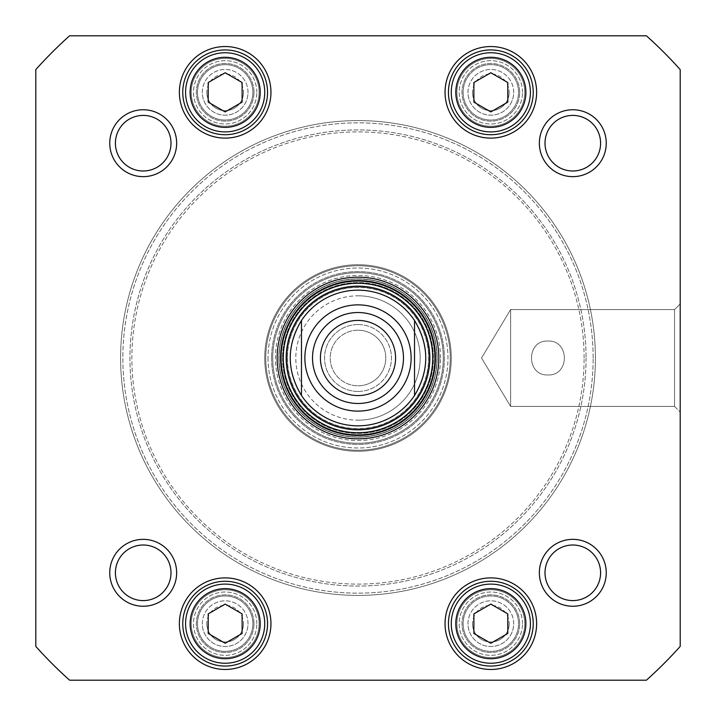 <?xml version="1.0" encoding="UTF-8"?>
<svg xmlns="http://www.w3.org/2000/svg" width="716" height="716" viewBox="0 0 716 716"><rect width="100%" height="100%" fill="white"/><g stroke="black" fill="none" stroke-linecap="round" stroke-linejoin="round"><path stroke-width="0.54" stroke-dasharray="3.58 2.69" d="M593.152 358A235.152 235.152 0 0 0 240.424 154.352A235.152 235.152 0 0 0 240.424 561.648A235.152 235.152 0 0 0 593.152 358A235.152 235.152 0 0 1 240.424 561.648A235.152 235.152 0 0 1 240.424 154.352A235.152 235.152 0 0 1 593.152 358M595.408 358A237.408 237.408 0 0 1 239.296 563.599A237.408 237.408 0 0 1 239.296 152.401A237.408 237.408 0 0 1 595.408 358A237.408 237.408 0 0 0 239.296 152.401A237.408 237.408 0 0 0 239.296 563.599A237.408 237.408 0 0 0 595.408 358M586.064 358A228.064 228.064 0 0 1 243.968 555.509A228.064 228.064 0 0 1 243.968 160.491A228.064 228.064 0 0 1 586.064 358A228.064 228.064 0 0 0 243.968 160.491A228.064 228.064 0 0 0 243.968 555.509A228.064 228.064 0 0 0 586.064 358M584.104 358A226.104 226.104 0 0 0 244.944 162.183A226.104 226.104 0 0 0 244.944 553.817A226.104 226.104 0 0 0 584.104 358A226.104 226.104 0 0 1 244.944 553.817A226.104 226.104 0 0 1 244.944 162.183A226.104 226.104 0 0 1 584.104 358M358 290.168A67.832 67.832 0 0 1 416.748 391.912A67.832 67.832 0 0 1 299.252 391.912A67.832 67.832 0 0 1 358 290.168M358 395.572A37.572 37.572 0 0 0 390.542 339.214A37.572 37.572 0 0 0 325.458 339.214A37.572 37.572 0 0 0 358 395.572M358 385.79A27.79 27.79 0 0 0 385.79 358A27.79 27.79 0 0 0 358 330.21A27.79 27.79 0 0 0 330.21 358A27.79 27.79 0 0 0 358 385.79A27.79 27.79 0 0 1 330.21 358A27.79 27.79 0 0 1 358 330.21A27.79 27.79 0 0 0 333.933 371.899A27.79 27.79 0 0 0 382.067 371.899A27.79 27.79 0 0 0 358 330.21A27.79 27.79 0 0 1 385.79 358A27.79 27.79 0 0 1 358 385.79A27.79 27.79 0 0 1 333.933 344.101A27.79 27.79 0 0 1 382.067 344.101A27.79 27.79 0 0 1 358 385.79M358 324.554A33.446 33.446 0 0 1 386.962 374.728A33.446 33.446 0 0 1 329.038 374.728A33.446 33.446 0 0 1 358 324.554M358 295.824A62.176 62.176 0 0 1 411.852 389.092A62.176 62.176 0 0 1 304.148 389.092A62.176 62.176 0 0 1 358 295.824M547.928 374.96C569.802 376.016 569.802 339.984 547.928 341.04C526.054 339.984 526.054 376.016 547.928 374.96C526.054 376.016 526.054 339.984 547.928 341.04C569.802 339.984 569.802 376.016 547.928 374.96C569.802 376.016 569.802 339.984 547.928 341.04C569.802 339.984 569.802 376.016 547.928 374.96C526.054 376.016 526.054 339.984 547.928 341.04C526.054 339.984 526.054 376.016 547.928 374.96M680.2 69.595A432.428 432.428 0 0 0 646.405 35.8L69.595 35.8A432.428 432.428 0 0 0 35.8 69.595L35.8 646.405A432.428 432.428 0 0 0 69.595 680.2L646.405 680.2A432.428 432.428 0 0 0 680.2 646.405L680.2 69.595A432.428 432.428 0 0 0 646.405 35.8L69.595 35.8A432.428 432.428 0 0 0 35.8 69.595L35.8 646.405A432.428 432.428 0 0 0 69.595 680.2L646.405 680.2A432.428 432.428 0 0 0 680.2 646.405L680.2 69.595L680.2 646.405A432.428 432.428 0 0 1 646.405 680.2L69.595 680.2A432.428 432.428 0 0 1 35.8 646.405L35.8 69.595A432.428 432.428 0 0 1 69.595 35.8L646.405 35.8A432.428 432.428 0 0 1 680.2 69.595M606.246 143.2A33.446 33.446 0 0 1 556.072 172.162A33.446 33.446 0 0 1 556.072 114.238A33.446 33.446 0 0 1 606.246 143.2A33.446 33.446 0 0 0 556.072 114.238A33.446 33.446 0 0 0 556.072 172.162A33.446 33.446 0 0 0 606.246 143.2M176.646 572.8A33.446 33.446 0 0 1 126.472 601.762A33.446 33.446 0 0 1 126.472 543.838A33.446 33.446 0 0 1 176.646 572.8A33.446 33.446 0 0 0 126.472 543.838A33.446 33.446 0 0 0 126.472 601.762A33.446 33.446 0 0 0 176.646 572.8M606.246 572.8A33.446 33.446 0 0 1 556.072 601.762A33.446 33.446 0 0 1 556.072 543.838A33.446 33.446 0 0 1 606.246 572.8A33.446 33.446 0 0 0 556.072 543.838A33.446 33.446 0 0 0 556.072 601.762A33.446 33.446 0 0 0 606.246 572.8M176.646 143.2A33.446 33.446 0 0 1 126.472 172.162A33.446 33.446 0 0 1 126.472 114.238A33.446 33.446 0 0 1 176.646 143.2A33.446 33.446 0 0 0 126.472 114.238A33.446 33.446 0 0 0 126.472 172.162A33.446 33.446 0 0 0 176.646 143.2M530.404 623.672A39.568 39.568 0 0 1 471.056 657.941A39.568 39.568 0 0 1 471.056 589.402A39.568 39.568 0 0 1 530.404 623.672A39.568 39.568 0 0 1 471.056 657.941A39.568 39.568 0 0 1 471.056 589.402A39.568 39.568 0 0 1 530.404 623.672A39.568 39.568 0 0 0 471.056 589.402A39.568 39.568 0 0 0 471.056 657.941A39.568 39.568 0 0 0 530.404 623.672M490.836 604.089L473.876 613.88L473.876 633.463L490.836 643.254L507.796 633.463L507.796 613.88L490.836 604.089L473.876 613.88L473.876 633.463L490.836 643.254L507.796 633.463L507.796 613.88L490.836 604.089L507.796 613.88L507.796 633.463L490.836 643.254L473.876 633.463L473.876 613.88L490.836 604.089M530.404 92.328A39.568 39.568 0 0 1 471.056 126.598A39.568 39.568 0 0 1 471.056 58.059A39.568 39.568 0 0 1 530.404 92.328A39.568 39.568 0 0 1 471.056 126.598A39.568 39.568 0 0 1 471.056 58.059A39.568 39.568 0 0 1 530.404 92.328A39.568 39.568 0 0 0 471.056 58.059A39.568 39.568 0 0 0 471.056 126.598A39.568 39.568 0 0 0 530.404 92.328M490.836 72.746L473.876 82.537L473.876 102.12L490.836 111.911L507.796 102.12L507.796 82.537L490.836 72.746L473.876 82.537L473.876 102.12L490.836 111.911L507.796 102.12L507.796 82.537L490.836 72.746L507.796 82.537L507.796 102.12L490.836 111.911L473.876 102.12L473.876 82.537L490.836 72.746M264.732 92.328A39.568 39.568 0 0 1 205.376 126.598A39.568 39.568 0 0 1 205.376 58.059A39.568 39.568 0 0 1 264.732 92.328A39.568 39.568 0 0 1 205.376 126.598A39.568 39.568 0 0 1 205.376 58.059A39.568 39.568 0 0 1 264.732 92.328A39.568 39.568 0 0 0 205.376 58.059A39.568 39.568 0 0 0 205.376 126.598A39.568 39.568 0 0 0 264.732 92.328M225.164 72.746L208.204 82.537L208.204 102.12L225.164 111.911L242.124 102.12L242.124 82.537L225.164 72.746L208.204 82.537L208.204 102.12L225.164 111.911L242.124 102.12L242.124 82.537L225.164 72.746L242.124 82.537L242.124 102.12L225.164 111.911L208.204 102.12L208.204 82.537L225.164 72.746M264.732 623.672A39.568 39.568 0 0 1 205.376 657.941A39.568 39.568 0 0 1 205.376 589.402A39.568 39.568 0 0 1 264.732 623.672A39.568 39.568 0 0 1 205.376 657.941A39.568 39.568 0 0 1 205.376 589.402A39.568 39.568 0 0 1 264.732 623.672A39.568 39.568 0 0 0 205.376 589.402A39.568 39.568 0 0 0 205.376 657.941A39.568 39.568 0 0 0 264.732 623.672M225.164 604.089L208.204 613.88L208.204 633.463L225.164 643.254L242.124 633.463L242.124 613.88L225.164 604.089L208.204 613.88L208.204 633.463L225.164 643.254L242.124 633.463L242.124 613.88L225.164 604.089L242.124 613.88L242.124 633.463L225.164 643.254L208.204 633.463L208.204 613.88L225.164 604.089M674.544 406.42L674.544 309.58L674.544 406.42L680.2 412.076L680.2 303.924L680.2 412.076L680.2 303.924L680.2 412.076L674.544 406.42L674.544 309.58L674.544 406.42L510.624 406.42L510.624 309.58L510.624 406.42L510.624 309.58L510.624 406.42L674.544 406.42M481.528 358L510.624 406.42L481.528 358L510.624 309.58L674.544 309.58L680.2 303.924L674.544 309.58L510.624 309.58L481.528 358M170.99 143.2A27.79 27.79 0 0 0 143.2 115.41A27.79 27.79 0 0 0 115.41 143.2A27.79 27.79 0 0 0 143.2 170.99A27.79 27.79 0 0 0 170.99 143.2A27.79 27.79 0 0 1 143.2 170.99A27.79 27.79 0 0 1 115.41 143.2A27.79 27.79 0 0 1 143.2 115.41A27.79 27.79 0 0 1 170.99 143.2M600.59 143.2A27.79 27.79 0 0 0 572.8 115.41A27.79 27.79 0 0 0 545.01 143.2A27.79 27.79 0 0 0 572.8 170.99A27.79 27.79 0 0 0 600.59 143.2A27.79 27.79 0 0 1 572.8 170.99A27.79 27.79 0 0 1 545.01 143.2A27.79 27.79 0 0 1 572.8 115.41A27.79 27.79 0 0 1 600.59 143.2M600.59 572.8A27.79 27.79 0 0 0 572.8 545.01A27.79 27.79 0 0 0 545.01 572.8A27.79 27.79 0 0 0 572.8 600.59A27.79 27.79 0 0 0 600.59 572.8A27.79 27.79 0 0 1 572.8 600.59A27.79 27.79 0 0 1 545.01 572.8A27.79 27.79 0 0 1 572.8 545.01A27.79 27.79 0 0 1 600.59 572.8M170.99 572.8A27.79 27.79 0 0 0 143.2 545.01A27.79 27.79 0 0 0 115.41 572.8A27.79 27.79 0 0 0 143.2 600.59A27.79 27.79 0 0 0 170.99 572.8A27.79 27.79 0 0 1 143.2 600.59A27.79 27.79 0 0 1 115.41 572.8A27.79 27.79 0 0 1 143.2 545.01A27.79 27.79 0 0 1 170.99 572.8M448.44 623.672A42.396 42.396 0 0 0 512.038 660.385A42.396 42.396 0 0 0 512.038 586.959A42.396 42.396 0 0 0 448.44 623.672A42.396 42.396 0 0 1 512.038 586.959A42.396 42.396 0 0 1 512.038 660.385A42.396 42.396 0 0 1 448.44 623.672A42.396 42.396 0 0 0 512.038 660.385A42.396 42.396 0 0 0 512.038 586.959A42.396 42.396 0 0 0 448.44 623.672M182.768 623.672A42.396 42.396 0 0 0 246.358 660.385A42.396 42.396 0 0 0 246.358 586.959A42.396 42.396 0 0 0 182.768 623.672A42.396 42.396 0 0 1 246.358 586.959A42.396 42.396 0 0 1 246.358 660.385A42.396 42.396 0 0 1 182.768 623.672A42.396 42.396 0 0 0 246.358 660.385A42.396 42.396 0 0 0 246.358 586.959A42.396 42.396 0 0 0 182.768 623.672M448.44 92.328A42.396 42.396 0 0 0 512.038 129.041A42.396 42.396 0 0 0 512.038 55.615A42.396 42.396 0 0 0 448.44 92.328A42.396 42.396 0 0 1 512.038 55.615A42.396 42.396 0 0 1 512.038 129.041A42.396 42.396 0 0 1 448.44 92.328A42.396 42.396 0 0 0 512.038 129.041A42.396 42.396 0 0 0 512.038 55.615A42.396 42.396 0 0 0 448.44 92.328M182.768 92.328A42.396 42.396 0 0 0 246.358 129.041A42.396 42.396 0 0 0 246.358 55.615A42.396 42.396 0 0 0 182.768 92.328A42.396 42.396 0 0 1 246.358 55.615A42.396 42.396 0 0 1 246.358 129.041A42.396 42.396 0 0 1 182.768 92.328A42.396 42.396 0 0 0 246.358 129.041A42.396 42.396 0 0 0 246.358 55.615A42.396 42.396 0 0 0 182.768 92.328M435.444 358A77.444 77.444 0 0 0 319.282 290.938A77.444 77.444 0 0 0 319.282 425.062A77.444 77.444 0 0 0 435.444 358A77.444 77.444 0 0 0 319.282 290.938A77.444 77.444 0 0 0 319.282 425.062A77.444 77.444 0 0 0 435.444 358A77.444 77.444 0 0 1 319.282 425.062A77.444 77.444 0 0 1 319.282 290.938A77.444 77.444 0 0 1 435.444 358M290.168 358A67.832 67.832 0 0 0 377.583 422.941A67.832 67.832 0 0 0 414.528 320.508L414.528 395.492C429.475 370.494 429.475 345.506 414.528 320.508A67.832 67.832 0 0 0 290.168 358A67.832 67.832 0 0 0 391.912 416.748A67.832 67.832 0 0 0 391.912 299.252A67.832 67.832 0 0 0 290.168 358A67.832 67.832 0 0 1 391.912 299.252A67.832 67.832 0 0 1 391.912 416.748A67.832 67.832 0 0 1 290.168 358A67.832 67.832 0 0 1 391.912 299.252A67.832 67.832 0 0 1 391.912 416.748A67.832 67.832 0 0 1 290.168 358M287.116 358A70.884 70.884 0 0 0 393.442 419.388A70.884 70.884 0 0 0 393.442 296.612A70.884 70.884 0 0 0 287.116 358A70.884 70.884 0 0 0 393.442 419.388A70.884 70.884 0 0 0 393.442 296.612A70.884 70.884 0 0 0 287.116 358A70.884 70.884 0 0 1 393.442 296.612A70.884 70.884 0 0 1 393.442 419.388A70.884 70.884 0 0 1 287.116 358A70.884 70.884 0 0 1 393.442 296.612A70.884 70.884 0 0 1 393.442 419.388A70.884 70.884 0 0 1 287.116 358M287.385 358A70.616 70.616 0 0 0 393.308 419.155A70.616 70.616 0 0 0 393.308 296.845A70.616 70.616 0 0 0 287.385 358A70.616 70.616 0 0 1 393.308 296.845A70.616 70.616 0 0 1 393.308 419.155A70.616 70.616 0 0 1 287.385 358M518.536 92.328A27.7 27.7 0 0 0 476.99 68.342A27.7 27.7 0 0 0 476.99 116.314A27.7 27.7 0 0 0 518.536 92.328A27.7 27.7 0 0 1 476.99 116.314A27.7 27.7 0 0 1 476.99 68.342A27.7 27.7 0 0 1 518.536 92.328A27.7 27.7 0 0 1 476.99 116.314A27.7 27.7 0 0 1 476.99 68.342A27.7 27.7 0 0 1 518.536 92.328A27.7 27.7 0 0 0 476.99 68.342A27.7 27.7 0 0 0 476.99 116.314A27.7 27.7 0 0 0 518.536 92.328M519.664 92.328A28.828 28.828 0 0 0 476.426 67.358A28.828 28.828 0 0 0 476.426 117.29A28.828 28.828 0 0 0 519.664 92.328A28.828 28.828 0 0 1 476.426 117.29A28.828 28.828 0 0 1 476.426 67.358A28.828 28.828 0 0 1 519.664 92.328M252.864 623.672A27.7 27.7 0 0 0 211.318 599.686A27.7 27.7 0 0 0 211.318 647.658A27.7 27.7 0 0 0 252.864 623.672A27.7 27.7 0 0 1 211.318 647.658A27.7 27.7 0 0 1 211.318 599.686A27.7 27.7 0 0 1 252.864 623.672A27.7 27.7 0 0 0 211.318 599.686A27.7 27.7 0 0 0 211.318 647.658A27.7 27.7 0 0 0 252.864 623.672A27.7 27.7 0 0 1 211.318 647.658A27.7 27.7 0 0 1 211.318 599.686A27.7 27.7 0 0 1 252.864 623.672M253.992 623.672A28.828 28.828 0 0 0 210.746 598.71A28.828 28.828 0 0 0 210.746 648.642A28.828 28.828 0 0 0 253.992 623.672A28.828 28.828 0 0 1 210.746 648.642A28.828 28.828 0 0 1 210.746 598.71A28.828 28.828 0 0 1 253.992 623.672M252.864 92.328A27.7 27.7 0 0 1 211.318 116.314A27.7 27.7 0 0 1 211.318 68.342A27.7 27.7 0 0 1 252.864 92.328A27.7 27.7 0 0 0 211.318 68.342A27.7 27.7 0 0 0 211.318 116.314A27.7 27.7 0 0 0 252.864 92.328A27.7 27.7 0 0 1 211.318 116.314A27.7 27.7 0 0 1 211.318 68.342A27.7 27.7 0 0 1 252.864 92.328A27.7 27.7 0 0 0 211.318 68.342A27.7 27.7 0 0 0 211.318 116.314A27.7 27.7 0 0 0 252.864 92.328M253.992 92.328A28.828 28.828 0 0 0 210.746 67.358A28.828 28.828 0 0 0 210.746 117.29A28.828 28.828 0 0 0 253.992 92.328A28.828 28.828 0 0 1 210.746 117.29A28.828 28.828 0 0 1 210.746 67.358A28.828 28.828 0 0 1 253.992 92.328M518.536 623.672A27.7 27.7 0 0 0 476.99 599.686A27.7 27.7 0 0 0 476.99 647.658A27.7 27.7 0 0 0 518.536 623.672A27.7 27.7 0 0 1 476.99 647.658A27.7 27.7 0 0 1 476.99 599.686A27.7 27.7 0 0 1 518.536 623.672A27.7 27.7 0 0 1 476.99 647.658A27.7 27.7 0 0 1 476.99 599.686A27.7 27.7 0 0 1 518.536 623.672A27.7 27.7 0 0 0 476.99 599.686A27.7 27.7 0 0 0 476.99 647.658A27.7 27.7 0 0 0 518.536 623.672M519.664 623.672A28.828 28.828 0 0 0 476.426 598.71A28.828 28.828 0 0 0 476.426 648.642A28.828 28.828 0 0 0 519.664 623.672A28.828 28.828 0 0 1 476.426 648.642A28.828 28.828 0 0 1 476.426 598.71A28.828 28.828 0 0 1 519.664 623.672M437.136 358A79.136 79.136 0 0 1 358 437.136A79.136 79.136 0 0 1 278.864 358A79.136 79.136 0 0 1 358 278.864A79.136 79.136 0 0 1 437.136 358A79.136 79.136 0 0 1 318.432 426.53A79.136 79.136 0 0 1 318.432 289.47A79.136 79.136 0 0 1 437.136 358A79.136 79.136 0 0 0 358 278.864A79.136 79.136 0 0 0 278.864 358A79.136 79.136 0 0 0 358 437.136A79.136 79.136 0 0 0 437.136 358A79.136 79.136 0 0 0 318.432 289.47A79.136 79.136 0 0 0 318.432 426.53A79.136 79.136 0 0 0 437.136 358M282.534 358A75.466 75.466 0 0 0 395.733 423.353A75.466 75.466 0 0 0 395.733 292.647A75.466 75.466 0 0 0 282.534 358A75.466 75.466 0 0 1 395.733 292.647A75.466 75.466 0 0 1 395.733 423.353A75.466 75.466 0 0 1 282.534 358M264.732 358A93.268 93.268 0 0 0 404.638 438.774A93.268 93.268 0 0 0 404.638 277.226A93.268 93.268 0 0 0 264.732 358A93.268 93.268 0 0 1 404.638 277.226A93.268 93.268 0 0 1 404.638 438.774A93.268 93.268 0 0 1 264.732 358M271.597 358A86.403 86.403 0 0 0 401.202 432.822A86.403 86.403 0 0 0 401.202 283.178A86.403 86.403 0 0 0 271.597 358A86.403 86.403 0 0 1 401.202 283.178A86.403 86.403 0 0 1 401.202 432.822A86.403 86.403 0 0 1 271.597 358M268.008 358A89.992 89.992 0 0 0 402.992 435.937A89.992 89.992 0 0 0 402.992 280.063A89.992 89.992 0 0 0 268.008 358A89.992 89.992 0 0 1 402.992 280.063A89.992 89.992 0 0 1 402.992 435.937A89.992 89.992 0 0 1 268.008 358M265.752 358A92.248 92.248 0 0 0 404.128 437.888A92.248 92.248 0 0 0 404.128 278.112A92.248 92.248 0 0 0 265.752 358A92.248 92.248 0 0 0 404.128 437.888A92.248 92.248 0 0 0 404.128 278.112A92.248 92.248 0 0 0 265.752 358A92.248 92.248 0 0 1 404.128 278.112A92.248 92.248 0 0 1 404.128 437.888A92.248 92.248 0 0 1 265.752 358A92.248 92.248 0 0 1 404.128 278.112A92.248 92.248 0 0 1 404.128 437.888A92.248 92.248 0 0 1 265.752 358M451.268 358A93.268 93.268 0 0 0 311.362 277.226A93.268 93.268 0 0 0 311.362 438.774A93.268 93.268 0 0 0 451.268 358A93.268 93.268 0 0 0 311.362 277.226A93.268 93.268 0 0 0 311.362 438.774A93.268 93.268 0 0 0 451.268 358A93.268 93.268 0 0 1 311.362 438.774A93.268 93.268 0 0 1 311.362 277.226A93.268 93.268 0 0 1 451.268 358A93.268 93.268 0 0 1 311.362 438.774A93.268 93.268 0 0 1 311.362 277.226A93.268 93.268 0 0 1 451.268 358M440.528 358A82.528 82.528 0 0 0 316.732 286.525A82.528 82.528 0 0 0 316.732 429.475A82.528 82.528 0 0 0 440.528 358A82.528 82.528 0 0 1 316.732 429.475A82.528 82.528 0 0 1 316.732 286.525A82.528 82.528 0 0 1 440.528 358M472.515 623.672A18.33 18.33 0 0 0 490.836 642.001A18.33 18.33 0 0 0 509.166 623.672A18.33 18.33 0 0 0 490.836 605.351A18.33 18.33 0 0 0 472.515 623.672M467.987 623.672A22.849 22.849 0 0 1 502.265 603.883A22.849 22.849 0 0 1 502.265 643.46A22.849 22.849 0 0 1 467.987 623.672M509.166 623.672A18.33 18.33 0 0 1 481.671 639.54A18.33 18.33 0 0 1 481.671 607.803A18.33 18.33 0 0 1 509.166 623.672M522.492 623.672A31.656 31.656 0 0 0 475.012 596.258A31.656 31.656 0 0 0 475.012 651.086A31.656 31.656 0 0 0 522.492 623.672A31.656 31.656 0 0 1 475.012 651.086A31.656 31.656 0 0 1 475.012 596.258A31.656 31.656 0 0 1 522.492 623.672M513.685 623.672A22.849 22.849 0 0 0 479.416 603.883A22.849 22.849 0 0 0 479.416 643.46A22.849 22.849 0 0 0 513.685 623.672M524.756 623.672A33.912 33.912 0 0 1 473.876 653.046A33.912 33.912 0 0 1 473.876 594.298A33.912 33.912 0 0 1 524.756 623.672A33.912 33.912 0 0 0 473.876 594.298A33.912 33.912 0 0 0 473.876 653.046A33.912 33.912 0 0 0 524.756 623.672M472.515 92.328A18.33 18.33 0 0 0 490.836 110.649A18.33 18.33 0 0 0 509.166 92.328A18.33 18.33 0 0 0 490.836 73.999A18.33 18.33 0 0 0 472.515 92.328M467.987 92.328A22.849 22.849 0 0 1 502.265 72.54A22.849 22.849 0 0 1 502.265 112.117A22.849 22.849 0 0 1 467.987 92.328M509.166 92.328A18.33 18.33 0 0 1 481.671 108.197A18.33 18.33 0 0 1 481.671 76.46A18.33 18.33 0 0 1 509.166 92.328M522.492 92.328A31.656 31.656 0 0 0 475.012 64.914A31.656 31.656 0 0 0 475.012 119.742A31.656 31.656 0 0 0 522.492 92.328A31.656 31.656 0 0 1 475.012 119.742A31.656 31.656 0 0 1 475.012 64.914A31.656 31.656 0 0 1 522.492 92.328M513.685 92.328A22.849 22.849 0 0 0 479.416 72.54A22.849 22.849 0 0 0 479.416 112.117A22.849 22.849 0 0 0 513.685 92.328M524.756 92.328A33.912 33.912 0 0 1 473.876 121.702A33.912 33.912 0 0 1 473.876 62.954A33.912 33.912 0 0 1 524.756 92.328A33.912 33.912 0 0 0 473.876 62.954A33.912 33.912 0 0 0 473.876 121.702A33.912 33.912 0 0 0 524.756 92.328M206.834 623.672A18.33 18.33 0 0 0 225.164 642.001A18.33 18.33 0 0 0 243.485 623.672A18.33 18.33 0 0 0 225.164 605.351A18.33 18.33 0 0 0 206.834 623.672M202.315 623.672A22.849 22.849 0 0 1 236.584 603.883A22.849 22.849 0 0 1 236.584 643.46A22.849 22.849 0 0 1 202.315 623.672M243.485 623.672A18.33 18.33 0 0 1 215.999 639.54A18.33 18.33 0 0 1 215.999 607.803A18.33 18.33 0 0 1 243.485 623.672M256.82 623.672A31.656 31.656 0 0 0 209.332 596.258A31.656 31.656 0 0 0 209.332 651.086A31.656 31.656 0 0 0 256.82 623.672A31.656 31.656 0 0 1 209.332 651.086A31.656 31.656 0 0 1 209.332 596.258A31.656 31.656 0 0 1 256.82 623.672M248.013 623.672A22.849 22.849 0 0 0 213.735 603.883A22.849 22.849 0 0 0 213.735 643.46A22.849 22.849 0 0 0 248.013 623.672M259.076 623.672A33.912 33.912 0 0 1 208.204 653.046A33.912 33.912 0 0 1 208.204 594.298A33.912 33.912 0 0 1 259.076 623.672A33.912 33.912 0 0 0 208.204 594.298A33.912 33.912 0 0 0 208.204 653.046A33.912 33.912 0 0 0 259.076 623.672M206.834 92.328A18.33 18.33 0 0 0 225.164 110.649A18.33 18.33 0 0 0 243.485 92.328A18.33 18.33 0 0 0 225.164 73.999A18.33 18.33 0 0 0 206.834 92.328M202.315 92.328A22.849 22.849 0 0 1 236.584 72.54A22.849 22.849 0 0 1 236.584 112.117A22.849 22.849 0 0 1 202.315 92.328M243.485 92.328A18.33 18.33 0 0 1 215.999 108.197A18.33 18.33 0 0 1 215.999 76.46A18.33 18.33 0 0 1 243.485 92.328M256.82 92.328A31.656 31.656 0 0 0 209.332 64.914A31.656 31.656 0 0 0 209.332 119.742A31.656 31.656 0 0 0 256.82 92.328A31.656 31.656 0 0 1 209.332 119.742A31.656 31.656 0 0 1 209.332 64.914A31.656 31.656 0 0 1 256.82 92.328M248.013 92.328A22.849 22.849 0 0 0 213.735 72.54A22.849 22.849 0 0 0 213.735 112.117A22.849 22.849 0 0 0 248.013 92.328M259.076 92.328A33.912 33.912 0 0 1 208.204 121.702A33.912 33.912 0 0 1 208.204 62.954A33.912 33.912 0 0 1 259.076 92.328A33.912 33.912 0 0 0 208.204 62.954A33.912 33.912 0 0 0 208.204 121.702A33.912 33.912 0 0 0 259.076 92.328M109.754 143.2A33.446 33.446 0 0 1 159.928 114.238A33.446 33.446 0 0 1 159.928 172.162A33.446 33.446 0 0 1 109.754 143.2M539.354 572.8A33.446 33.446 0 0 1 589.528 543.838A33.446 33.446 0 0 1 589.528 601.762A33.446 33.446 0 0 1 539.354 572.8M445.048 92.328A45.788 45.788 0 0 1 513.73 52.671A45.788 45.788 0 0 1 513.73 131.977A45.788 45.788 0 0 1 445.048 92.328M445.048 623.672A45.788 45.788 0 0 1 513.73 584.023A45.788 45.788 0 0 1 513.73 663.329A45.788 45.788 0 0 1 445.048 623.672M438.836 358A80.836 80.836 0 0 1 317.582 428.007A80.836 80.836 0 0 1 317.582 287.993A80.836 80.836 0 0 1 438.836 358M179.376 623.672A45.788 45.788 0 0 1 248.058 584.023A45.788 45.788 0 0 1 248.058 663.329A45.788 45.788 0 0 1 179.376 623.672M179.376 92.328A45.788 45.788 0 0 1 248.058 52.671A45.788 45.788 0 0 1 248.058 131.977A45.788 45.788 0 0 1 179.376 92.328M109.754 572.8A33.446 33.446 0 0 1 159.928 543.838A33.446 33.446 0 0 1 159.928 601.762A33.446 33.446 0 0 1 109.754 572.8M539.354 143.2A33.446 33.446 0 0 1 589.528 114.238A33.446 33.446 0 0 1 589.528 172.162A33.446 33.446 0 0 1 539.354 143.2M115.41 572.8A27.79 27.79 0 0 0 157.099 596.867A27.79 27.79 0 0 0 157.099 548.733A27.79 27.79 0 0 0 115.41 572.8M545.01 572.8A27.79 27.79 0 0 0 586.699 596.867A27.79 27.79 0 0 0 586.699 548.733A27.79 27.79 0 0 0 545.01 572.8M545.01 143.2A27.79 27.79 0 0 0 586.699 167.267A27.79 27.79 0 0 0 586.699 119.133A27.79 27.79 0 0 0 545.01 143.2M115.41 143.2A27.79 27.79 0 0 0 157.099 167.267A27.79 27.79 0 0 0 157.099 119.133A27.79 27.79 0 0 0 115.41 143.2M286.176 358A71.824 71.824 0 0 1 393.907 295.798A71.824 71.824 0 0 1 393.907 420.202A71.824 71.824 0 0 1 286.176 358M414.528 395.492L414.528 320.508A67.832 67.832 0 0 0 301.472 320.508C286.525 345.506 286.525 370.494 301.472 395.492L301.472 320.508L301.472 395.492A67.832 67.832 0 0 0 358 425.832A67.832 67.832 0 0 0 416.748 324.088A67.832 67.832 0 0 0 299.252 324.088A67.832 67.832 0 0 0 358 425.832A67.832 67.832 0 0 0 414.528 395.492A67.832 67.832 0 0 1 301.472 395.492M358 320.428A37.572 37.572 0 0 0 325.458 376.786A37.572 37.572 0 0 0 390.542 376.786A37.572 37.572 0 0 0 358 320.428A37.572 37.572 0 0 1 390.542 376.786A37.572 37.572 0 0 1 325.458 376.786A37.572 37.572 0 0 1 358 320.428M358 312.516A45.484 45.484 0 0 1 397.389 380.742A45.484 45.484 0 0 1 318.611 380.742A45.484 45.484 0 0 1 358 312.516M358 391.446A33.446 33.446 0 0 0 386.962 341.272A33.446 33.446 0 0 0 329.038 341.272A33.446 33.446 0 0 0 358 391.446M358 420.176A62.176 62.176 0 0 0 411.852 326.908A62.176 62.176 0 0 0 304.148 326.908A62.176 62.176 0 0 0 358 420.176M272.733 358A85.267 85.267 0 0 0 400.638 431.846A85.267 85.267 0 0 0 400.638 284.154A85.267 85.267 0 0 0 272.733 358A85.267 85.267 0 0 1 400.638 284.154A85.267 85.267 0 0 1 400.638 431.846A85.267 85.267 0 0 1 272.733 358M279.052 358A78.948 78.948 0 0 0 397.47 426.369A78.948 78.948 0 0 0 397.47 289.631A78.948 78.948 0 0 0 279.052 358A78.948 78.948 0 0 1 397.47 289.631A78.948 78.948 0 0 1 397.47 426.369A78.948 78.948 0 0 1 279.052 358M525.884 623.672A35.048 35.048 0 0 0 473.312 593.322A35.048 35.048 0 0 0 473.312 654.021A35.048 35.048 0 0 0 525.884 623.672M525.884 92.328A35.048 35.048 0 0 0 473.312 61.979A35.048 35.048 0 0 0 473.312 122.678A35.048 35.048 0 0 0 525.884 92.328M260.212 92.328A35.048 35.048 0 0 0 207.64 61.979A35.048 35.048 0 0 0 207.64 122.678A35.048 35.048 0 0 0 260.212 92.328M260.212 623.672A35.048 35.048 0 0 0 207.64 593.322A35.048 35.048 0 0 0 207.64 654.021A35.048 35.048 0 0 0 260.212 623.672M281.057 358A76.943 76.943 0 0 1 396.467 291.367A76.943 76.943 0 0 1 396.467 424.633A76.943 76.943 0 0 1 281.057 358M283.285 358A74.715 74.715 0 0 1 395.357 293.291A74.715 74.715 0 0 1 395.357 422.709A74.715 74.715 0 0 1 283.285 358M358 411.136A53.136 53.136 0 0 0 404.012 331.436A53.136 53.136 0 0 0 311.988 331.436A53.136 53.136 0 0 0 358 411.136"/><path stroke-width="1.07" d="M414.528 320.508C429.475 345.506 429.475 370.494 414.528 395.492L414.528 320.508L414.528 395.492A67.832 67.832 0 0 1 301.472 395.492C286.525 370.494 286.525 345.506 301.472 320.508L301.472 395.492L301.472 320.508A67.832 67.832 0 0 1 414.528 320.508A67.832 67.832 0 0 0 301.472 320.508A67.832 67.832 0 0 1 414.528 320.508M358 395.572A37.572 37.572 0 0 1 325.458 339.214A37.572 37.572 0 0 1 390.542 339.214A37.572 37.572 0 0 1 358 395.572M358 403.484A45.484 45.484 0 0 0 397.389 335.258A45.484 45.484 0 0 0 318.611 335.258A45.484 45.484 0 0 0 358 403.484M507.796 82.537L507.796 102.12L490.836 111.911L473.876 102.12L473.876 82.537L490.836 72.746L507.796 82.537M507.796 613.88L507.796 633.463L490.836 643.254L473.876 633.463L473.876 613.88L490.836 604.089L507.796 613.88M242.124 613.88L242.124 633.463L225.164 643.254L208.204 633.463L208.204 613.88L225.164 604.089L242.124 613.88M242.124 82.537L242.124 102.12L225.164 111.911L208.204 102.12L208.204 82.537L225.164 72.746L242.124 82.537M680.2 646.405A432.428 432.428 0 0 1 646.405 680.2L69.595 680.2A432.428 432.428 0 0 1 35.8 646.405L35.8 69.595A432.428 432.428 0 0 1 69.595 35.8L646.405 35.8A432.428 432.428 0 0 1 680.2 69.595L680.2 646.405M109.754 572.8A33.446 33.446 0 0 0 159.928 601.762A33.446 33.446 0 0 0 159.928 543.838A33.446 33.446 0 0 0 109.754 572.8M539.354 143.2A33.446 33.446 0 0 0 589.528 172.162A33.446 33.446 0 0 0 589.528 114.238A33.446 33.446 0 0 0 539.354 143.2M445.048 623.672A45.788 45.788 0 0 0 513.73 663.329A45.788 45.788 0 0 0 513.73 584.023A45.788 45.788 0 0 0 445.048 623.672M445.048 92.328A45.788 45.788 0 0 0 513.73 131.977A45.788 45.788 0 0 0 513.73 52.671A45.788 45.788 0 0 0 445.048 92.328M438.836 358A80.836 80.836 0 0 0 317.582 287.993A80.836 80.836 0 0 0 317.582 428.007A80.836 80.836 0 0 0 438.836 358M179.376 92.328A45.788 45.788 0 0 0 248.058 131.977A45.788 45.788 0 0 0 248.058 52.671A45.788 45.788 0 0 0 179.376 92.328M179.376 623.672A45.788 45.788 0 0 0 248.058 663.329A45.788 45.788 0 0 0 248.058 584.023A45.788 45.788 0 0 0 179.376 623.672M109.754 143.2A33.446 33.446 0 0 0 159.928 172.162A33.446 33.446 0 0 0 159.928 114.238A33.446 33.446 0 0 0 109.754 143.2M539.354 572.8A33.446 33.446 0 0 0 589.528 601.762A33.446 33.446 0 0 0 589.528 543.838A33.446 33.446 0 0 0 539.354 572.8M530.404 623.672A39.568 39.568 0 0 0 471.056 589.402A39.568 39.568 0 0 0 471.056 657.941A39.568 39.568 0 0 0 530.404 623.672M530.404 92.328A39.568 39.568 0 0 0 471.056 58.059A39.568 39.568 0 0 0 471.056 126.598A39.568 39.568 0 0 0 530.404 92.328M264.732 92.328A39.568 39.568 0 0 0 205.376 58.059A39.568 39.568 0 0 0 205.376 126.598A39.568 39.568 0 0 0 264.732 92.328M264.732 623.672A39.568 39.568 0 0 0 205.376 589.402A39.568 39.568 0 0 0 205.376 657.941A39.568 39.568 0 0 0 264.732 623.672M115.41 143.2A27.79 27.79 0 0 1 157.099 119.133A27.79 27.79 0 0 1 157.099 167.267A27.79 27.79 0 0 1 115.41 143.2M545.01 143.2A27.79 27.79 0 0 1 586.699 119.133A27.79 27.79 0 0 1 586.699 167.267A27.79 27.79 0 0 1 545.01 143.2M545.01 572.8A27.79 27.79 0 0 1 586.699 548.733A27.79 27.79 0 0 1 586.699 596.867A27.79 27.79 0 0 1 545.01 572.8M115.41 572.8A27.79 27.79 0 0 1 157.099 548.733A27.79 27.79 0 0 1 157.099 596.867A27.79 27.79 0 0 1 115.41 572.8M448.44 623.672A42.396 42.396 0 0 1 512.038 586.959A42.396 42.396 0 0 1 512.038 660.385A42.396 42.396 0 0 1 448.44 623.672M182.768 623.672A42.396 42.396 0 0 1 246.358 586.959A42.396 42.396 0 0 1 246.358 660.385A42.396 42.396 0 0 1 182.768 623.672M448.44 92.328A42.396 42.396 0 0 1 512.038 55.615A42.396 42.396 0 0 1 512.038 129.041A42.396 42.396 0 0 1 448.44 92.328M182.768 92.328A42.396 42.396 0 0 1 246.358 55.615A42.396 42.396 0 0 1 246.358 129.041A42.396 42.396 0 0 1 182.768 92.328M435.444 358A77.444 77.444 0 0 1 319.282 425.062A77.444 77.444 0 0 1 319.282 290.938A77.444 77.444 0 0 1 435.444 358M286.176 358A71.824 71.824 0 0 0 393.907 420.202A71.824 71.824 0 0 0 393.907 295.798A71.824 71.824 0 0 0 286.176 358M414.528 395.492A67.832 67.832 0 0 1 301.472 395.492M358 304.864A53.136 53.136 0 0 1 404.012 384.564A53.136 53.136 0 0 1 311.988 384.564A53.136 53.136 0 0 1 358 304.864M525.884 92.328A35.048 35.048 0 0 1 473.312 122.678A35.048 35.048 0 0 1 473.312 61.979A35.048 35.048 0 0 1 525.884 92.328M525.884 623.672A35.048 35.048 0 0 1 473.312 654.021A35.048 35.048 0 0 1 473.312 593.322A35.048 35.048 0 0 1 525.884 623.672M260.212 623.672A35.048 35.048 0 0 1 207.64 654.021A35.048 35.048 0 0 1 207.64 593.322A35.048 35.048 0 0 1 260.212 623.672M260.212 92.328A35.048 35.048 0 0 1 207.64 122.678A35.048 35.048 0 0 1 207.64 61.979A35.048 35.048 0 0 1 260.212 92.328M281.057 358A76.943 76.943 0 0 0 396.467 424.633A76.943 76.943 0 0 0 396.467 291.367A76.943 76.943 0 0 0 281.057 358M283.285 358A74.715 74.715 0 0 0 395.357 422.709A74.715 74.715 0 0 0 395.357 293.291A74.715 74.715 0 0 0 283.285 358"/></g></svg>
